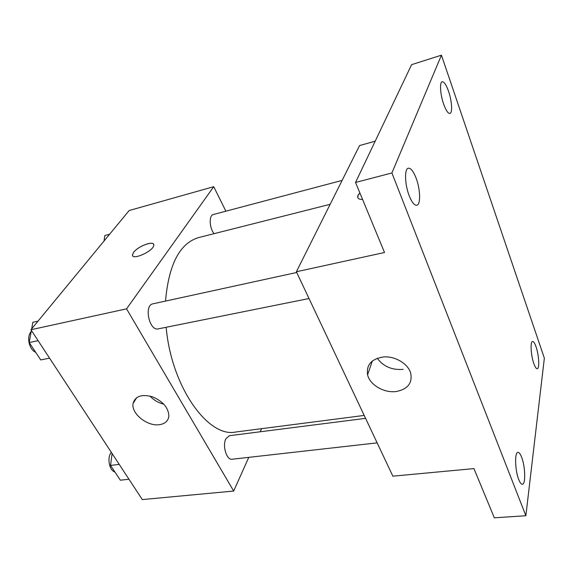 <?xml version="1.0" encoding="UTF-8"?>
<svg xmlns="http://www.w3.org/2000/svg" width="573" height="573" viewBox="0 0 573 573"><rect width="100%" height="100%" fill="white"/><g stroke="black" fill="none" stroke-linecap="round" stroke-linejoin="round"><path stroke-width="0.86" d="M248.775 457.354L233.684 491.047L142.305 499.584L30.935 329.74L129.161 210.527L213.729 186.691L225.891 211.179M330.148 204.31L198.638 237.573C179.793 243.188 168.756 264.354 165.511 301.083M166.17 327.276C171.313 386.868 208.228 438.044 235.646 432.028L364.199 415.425M233.684 491.047L126.554 308.847L213.729 186.691M261.617 428.676L260.235 431.777M296.728 272.483L152.955 303.819C143.673 305.144 149.288 331.387 158.298 328.859L309.019 298.526M342.124 180.402L213.364 214.503C208.83 215.24 209.288 228.011 214.087 233.669M377.141 442.865L232.086 459.238C226.672 460.398 222.159 445.629 225.877 438.796L229.393 435.702L365.581 418.354M126.554 308.847L30.935 329.74M159.659 424.65C147.712 426.821 131.002 413.62 133.065 403.492C135.242 396.136 141.71 393.902 152.454 396.795C163.033 401.372 168.505 407.818 168.877 416.127C168.24 420.883 165.167 423.726 159.659 424.65M132.692 255.687L132.521 254.67L133.652 252.342C138.179 245.903 154.932 240.015 153.75 245.33C153.435 251.289 131.181 261.044 132.513 254.663L133.645 252.335C137.649 246.684 152.196 240.782 153.593 244.284M163.835 404.18C158.392 402.848 153.765 400.14 149.954 396.05M525.864 515.729L391.911 172.953L441.439 55.173L544.35 358.168L525.864 515.729L494.32 517.827L473.95 468.599L392.863 476.17L296.384 271.752L359.558 145.578L375.2 141.166M441.439 55.173L411.615 64.663L355.547 182.465L391.911 172.953M296.384 271.752L384.526 252.5L355.547 182.465M396.595 391.459C384.483 393.407 369.914 385.085 367.58 374.864C366.147 364.729 371.583 358.748 383.874 356.915C395.155 356.155 407.611 363.504 410.569 372.636C412.761 382.714 408.098 388.995 396.595 391.459M357.803 197.642L358.003 195.35L359.844 192.857L357.781 195.909C357.208 198.251 358.813 199.447 362.602 199.504M403.206 369.327C392.133 370.287 383.473 366.598 377.242 358.254M416.019 177.902C420.381 189.011 420.897 204.711 416.815 205.27C414.429 205.535 411.915 202.405 409.265 195.887C404.774 184.699 404.28 168.713 408.32 168.218C410.805 167.975 413.369 171.205 416.019 177.902M521.645 457.275C525.305 466.393 525.842 484.5 522.354 484.271C521.201 484.292 519.998 482.724 518.744 479.558C514.977 470.361 514.504 452.018 517.949 452.376C519.145 452.355 520.377 453.988 521.645 457.275M536.034 346.751C538.942 354.866 539.737 368.776 537.23 368.726C536.206 368.761 535.075 367.064 533.843 363.611C530.87 355.446 530.104 341.365 532.582 341.494C533.642 341.465 534.795 343.22 536.034 346.751M448.537 91.25C451.889 100.741 452.691 112.996 449.941 113.454C448.086 113.626 445.995 110.539 443.681 104.2C440.25 94.652 439.448 82.183 442.177 81.774C444.104 81.638 446.224 84.797 448.537 91.25M128.982 479.264L120.344 480.195L110.553 465.412L112.115 453.537M119.227 464.388L110.553 465.412M111.341 452.355C106.8 457.34 109.199 470.497 114.929 472.016M49.586 358.175L40.704 359.916L29.209 342.547L31.386 330.42M31.673 328.845L32.847 322.284L38.026 321.131M38.112 340.677L29.209 342.547M31.171 331.624C26.265 336.537 29.123 349.723 35.641 352.266M104.021 241.04L104.852 235.517L109.636 234.228M136.732 397.59L133.065 403.492M372.35 360.94L367.58 374.864"/></g></svg>
